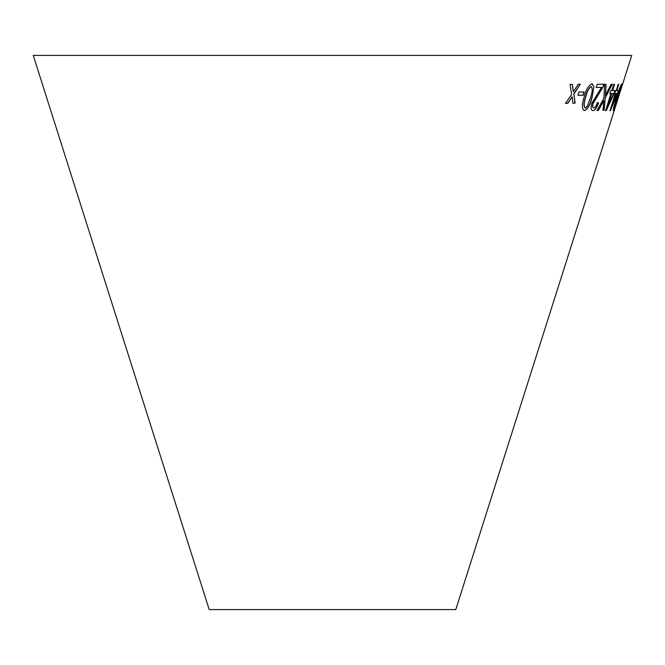 <?xml version="1.0" encoding="UTF-8"?>
<svg xmlns="http://www.w3.org/2000/svg" width="665" height="665" viewBox="0 0 665 665"><rect width="100%" height="100%" fill="white"/><g stroke="black" fill="none" stroke-linecap="round" stroke-linejoin="round"><path stroke-width="1" d="M33.25 55.419L631.75 55.419L455.799 609.581L209.201 609.581L33.25 55.419M619.813 92.236L618.783 95.469L619.813 92.236M618.126 97.173L621.708 83.948C620.561 85.577 618.857 90.041 616.605 97.356C614.244 104.679 613.13 109.127 613.271 110.681L617.935 97.107M615.291 93.624L609.996 110.606L610.47 110.59L618.517 90.473L616.788 90.648L618.741 84.372L618.167 84.397L616.214 90.673L615.541 90.689L614.618 93.64L615.291 93.624L614.435 93.574M610.877 93.615L605.665 110.631L606.339 110.606L615.208 90.457L612.598 90.64L614.527 84.355L613.704 84.38L611.783 90.664L610.844 90.681L609.938 93.632L610.877 93.615L609.755 93.574M578.899 91.986L578.001 95.228L583.18 95.27L584.078 92.028L578.899 91.986M592.149 97.107L593.945 86.508L591.925 83.89C588.35 85.544 585.724 90.033 584.045 97.348C581.667 104.688 581.817 109.118 584.502 110.664C587.943 108.96 590.495 104.438 592.149 97.107L593.945 86.508M583.995 110.506L584.327 110.606C587.777 108.902 590.329 104.38 591.983 97.048M592.648 84.064L591.925 83.89M606.114 84.422L604.593 84.422L603.903 98.162L597.07 110.481L598.4 110.481L603.812 100.54L602.989 110.315L604.194 110.232L605.241 97.921L612.332 84.147L611.127 84.239L605.408 95.403L606.114 84.422M598.525 102.859L597.37 102.585C596.347 105.91 595.167 107.688 593.837 107.913C592.673 107.788 592.432 106.292 593.114 103.432L603.363 86.4L604.153 84.164L597.187 84.397L596.297 87.481L601.551 87.339L591.734 103.391C590.628 108.129 591.069 110.523 593.039 110.573C595.05 110.398 596.879 107.821 598.525 102.859M592.365 110.432L592.864 110.506C594.867 110.34 596.696 107.763 598.35 102.792M570.063 84.43L571.659 94.388L565.483 103.358L567.777 103.333L572.174 96.716L572.889 103.208L575.134 103.117L573.878 94.156L580.304 84.172L578.134 84.264L573.371 91.82L572.415 84.405L570.063 84.43M565.333 103.299L567.777 103.333M567.619 103.266L572.174 96.716M572.731 103.142L575.134 103.117M574.967 103.058L573.878 94.156M573.72 94.098L580.138 84.114M572.257 84.347L573.371 91.82M593.114 103.432L592.939 103.374C592.257 106.234 592.498 107.722 593.662 107.855L593.837 107.913M592.939 103.374L598.783 93.956M598.6 93.89L603.363 86.4M603.188 86.342L603.97 84.106M596.123 87.423L601.551 87.339M592.282 110.398L592.864 110.506M605.408 95.403L605.931 84.355M596.896 110.423L598.4 110.481M598.226 110.415L603.812 100.54M602.806 110.257L604.194 110.232M604.011 110.174L605.241 97.921M605.059 97.855L612.149 84.089M593.77 86.442L591.759 83.823M583.903 110.473L584.327 110.606M585.25 107.996L585.084 107.938C583.479 106.209 583.629 102.651 585.516 97.265C586.605 91.936 588.434 88.337 591.019 86.475L591.193 86.533C592.731 88.27 592.548 91.82 590.653 97.181L587.428 106.067L585.25 107.996C583.646 106.275 583.795 102.718 585.69 97.331C586.771 91.994 588.608 88.395 591.193 86.533M577.835 95.162L583.18 95.27M583.014 95.203L583.912 91.97M605.482 110.565L606.339 110.606M606.156 110.54L614.302 93.416M614.111 93.349L615.017 90.398M614.344 84.289L612.598 90.64M608.068 105.419L611.509 93.532L613.62 93.474L608.068 105.419L611.692 93.59L613.62 93.474M609.813 110.548L610.47 110.59M610.279 110.531L617.602 93.424M617.411 93.366L618.334 90.415M618.558 84.314L616.788 90.648M612.182 105.411L615.674 93.541L617.162 93.491L612.182 105.411L615.865 93.599L617.162 93.491M613.205 110.473L615.956 103.275M620.428 88.969L621.326 86.575M621.135 86.517L621.517 83.89M614.111 108.021L616.788 97.281L620.869 86.591L615 106.101L614.111 108.021L616.979 97.348L620.869 86.591M618.591 95.411L619.065 95.361M618.874 95.303L619.896 92.069"/></g></svg>
